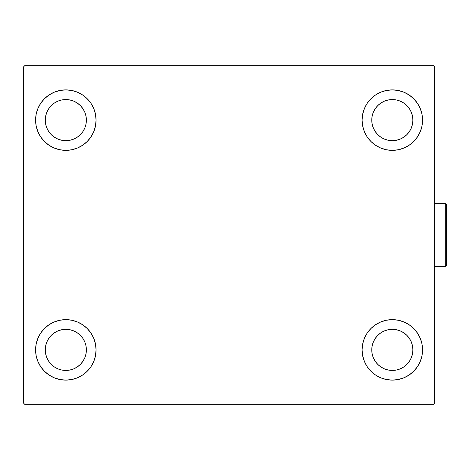 <?xml version="1.0" encoding="UTF-8"?>
<svg xmlns="http://www.w3.org/2000/svg" width="470" height="470" viewBox="0 0 470 470"><rect width="100%" height="100%" fill="white"/><g stroke="black" fill="none" stroke-linecap="round" stroke-linejoin="round"><path stroke-width="0.7" d="M35.591 349.88A30.233 30.233 0 0 1 65.824 319.647A30.233 30.233 0 0 1 96.056 349.88L95.475 355.778L93.753 361.448L90.963 366.676L87.203 371.259L82.62 375.019L77.391 377.81L71.722 379.531L65.824 380.113L59.925 379.531L54.256 377.81L49.027 375.019L44.444 371.259L40.69 366.676L37.894 361.448L36.172 355.778L35.591 349.88L36.172 343.981L37.894 338.312L40.69 333.083L44.444 328.501L49.027 324.741L54.256 321.95L59.925 320.229L65.824 319.647L71.722 320.229L77.391 321.95L82.62 324.741L87.203 328.501L90.963 333.083L93.753 338.312L95.475 343.981L96.056 349.88A30.233 30.233 0 0 1 65.824 380.113A30.233 30.233 0 0 1 35.591 349.88M362.094 120.12A30.233 30.233 0 0 1 392.327 89.888A30.233 30.233 0 0 1 422.559 120.12L421.978 126.019L420.256 131.688L417.46 136.917L413.7 141.499L409.123 145.259L403.895 148.05L398.225 149.771L392.327 150.353L386.428 149.771L380.759 148.05L375.53 145.259L370.947 141.499L367.188 136.917L364.397 131.688L362.676 126.019L362.094 120.12L362.676 114.222L364.397 108.552L367.188 103.324L370.947 98.741L375.53 94.981L380.759 92.191L386.428 90.469L392.327 89.888L398.225 90.469L403.895 92.191L409.123 94.981L413.7 98.741L417.46 103.324L420.256 108.552L421.978 114.222L422.559 120.12A30.233 30.233 0 0 1 392.327 150.353A30.233 30.233 0 0 1 362.094 120.12M362.094 349.88A30.233 30.233 0 0 1 392.327 319.647A30.233 30.233 0 0 1 422.559 349.88L421.978 355.778L420.256 361.448L417.46 366.676L413.7 371.259L409.123 375.019L403.895 377.81L398.225 379.531L392.327 380.113L386.428 379.531L380.759 377.81L375.53 375.019L370.947 371.259L367.188 366.676L364.397 361.448L362.676 355.778L362.094 349.88L362.676 343.981L364.397 338.312L367.188 333.083L370.947 328.501L375.53 324.741L380.759 321.95L386.428 320.229L392.327 319.647L398.225 320.229L403.895 321.95L409.123 324.741L413.7 328.501L417.46 333.083L420.256 338.312L421.978 343.981L422.559 349.88A30.233 30.233 0 0 1 392.327 380.113A30.233 30.233 0 0 1 362.094 349.88M35.591 120.12A30.233 30.233 0 0 1 65.824 89.888A30.233 30.233 0 0 1 96.056 120.12L95.475 126.019L93.753 131.688L90.963 136.917L87.203 141.499L82.62 145.259L77.391 148.05L71.722 149.771L65.824 150.353L59.925 149.771L54.256 148.05L49.027 145.259L44.444 141.499L40.69 136.917L37.894 131.688L36.172 126.019L35.591 120.12L36.172 114.222L37.894 108.552L40.69 103.324L44.444 98.741L49.027 94.981L54.256 92.191L59.925 90.469L65.824 89.888L71.722 90.469L77.391 92.191L82.62 94.981L87.203 98.741L90.963 103.324L93.753 108.552L95.475 114.222L96.056 120.12A30.233 30.233 0 0 1 65.824 150.353A30.233 30.233 0 0 1 35.591 120.12M57.957 139.114L61.811 140.283L57.957 139.114L54.402 137.211L51.289 134.655L48.733 131.541L46.83 127.987L45.66 124.133L45.267 120.12A20.557 20.557 0 0 1 65.824 99.564A20.557 20.557 0 0 1 86.38 120.12A20.557 20.557 0 0 1 65.824 140.677A20.557 20.557 0 0 1 45.267 120.12L45.66 116.108L46.83 112.254L45.66 116.108M384.46 368.874L388.314 370.043L384.46 368.874L380.906 366.97L377.786 364.414L375.23 361.301L373.333 357.746L372.164 353.892L371.77 349.88A20.557 20.557 0 0 1 392.327 329.323A20.557 20.557 0 0 1 412.883 349.88A20.557 20.557 0 0 1 392.327 370.436A20.557 20.557 0 0 1 371.77 349.88L372.164 345.867L373.333 342.013L372.164 345.867M384.46 139.114L388.314 140.283L384.46 139.114L380.906 137.211L377.786 134.655L375.23 131.541L373.333 127.987L372.164 124.133L371.77 120.12A20.557 20.557 0 0 1 392.327 99.564A20.557 20.557 0 0 1 412.883 120.12A20.557 20.557 0 0 1 392.327 140.677A20.557 20.557 0 0 1 371.77 120.12L372.164 116.108L373.333 112.254L372.164 116.108M57.957 368.874L61.811 370.043L57.957 368.874L54.402 366.97L51.289 364.414L48.733 361.301L46.83 357.746L45.66 353.892L45.267 349.88A20.557 20.557 0 0 1 65.824 329.323A20.557 20.557 0 0 1 86.38 349.88A20.557 20.557 0 0 1 65.824 370.436A20.557 20.557 0 0 1 45.267 349.88L45.66 345.867L46.83 342.013L45.66 345.867M433.44 65.706L24.71 65.706L23.5 66.91L23.5 403.09L24.71 404.294L433.44 404.294L434.65 403.09L434.65 66.91L433.44 65.706L24.71 65.706L23.5 66.91L23.5 403.09L24.71 404.294L433.44 404.294L434.65 403.09L434.65 66.91L433.44 65.706M44.444 328.501L49.027 324.741M74.601 378.808L71.722 379.531M383.549 91.192L386.428 90.469M413.7 141.499L409.123 145.259M409.123 324.741L413.7 328.501M401.098 378.808L398.225 379.531M57.046 91.192L59.925 90.469M49.027 145.259L44.444 141.499M84.817 127.987L85.987 124.133L86.38 120.12L85.987 124.133L84.817 127.987L82.92 131.541L80.358 134.655L77.245 137.211L73.69 139.114L69.836 140.283L65.824 140.677L61.811 140.283M73.69 101.126L69.836 99.957L73.69 101.126L77.245 103.03L80.358 105.586L82.92 108.699L84.817 112.254L85.987 116.108L86.38 120.12M411.321 357.746L412.49 353.892L411.321 357.746L409.417 361.301L406.861 364.414L403.748 366.97L400.193 368.874L396.333 370.043L392.327 370.436L388.314 370.043M400.193 330.886L396.333 329.717L400.193 330.886L403.748 332.789L406.861 335.345L409.417 338.459L411.321 342.013L412.49 345.867L412.883 349.88L412.49 353.892M409.123 94.981L413.7 98.741M411.321 127.987L412.49 124.133L411.321 127.987L409.417 131.541L406.861 134.655L403.748 137.211L400.193 139.114L396.333 140.283L392.327 140.677L388.314 140.283M400.193 101.126L396.333 99.957L400.193 101.126L403.748 103.03L406.861 105.586L409.417 108.699L411.321 112.254L412.49 116.108L412.883 120.12L412.49 124.133M49.027 375.019L44.444 371.259M84.817 357.746L85.987 353.892L86.38 349.88L85.987 353.892L84.817 357.746L82.92 361.301L80.358 364.414L77.245 366.97L73.69 368.874L69.836 370.043L65.824 370.436L61.811 370.043M73.69 330.886L69.836 329.717L73.69 330.886L77.245 332.789L80.358 335.345L82.92 338.459L84.817 342.013L85.987 345.867L86.38 349.88M49.027 94.981L44.444 98.741M46.83 112.254L48.733 108.699L51.289 105.586L54.402 103.03L57.957 101.126L61.811 99.957L65.824 99.564L69.836 99.957M409.123 375.019L413.7 371.259M373.333 342.013L375.23 338.459L377.786 335.345L380.906 332.789L384.46 330.886L388.314 329.717L392.327 329.323L396.333 329.717M373.333 112.254L375.23 108.699L377.786 105.586L380.906 103.03L384.46 101.126L388.314 99.957L392.327 99.564L396.333 99.957M46.83 342.013L48.733 338.459L51.289 335.345L54.402 332.789L57.957 330.886L61.811 329.717L65.824 329.323L69.836 329.717M445.29 235L445.29 266.443L445.29 235L434.65 235L445.29 235L445.29 203.557L445.29 235L446.5 235L445.29 235M446.5 265.233L446.5 235L446.5 265.233L445.29 266.443L434.409 266.443M446.5 204.767L446.5 235L446.5 204.767L445.29 203.557L446.5 204.767M434.409 203.557L445.29 203.557"/></g></svg>
